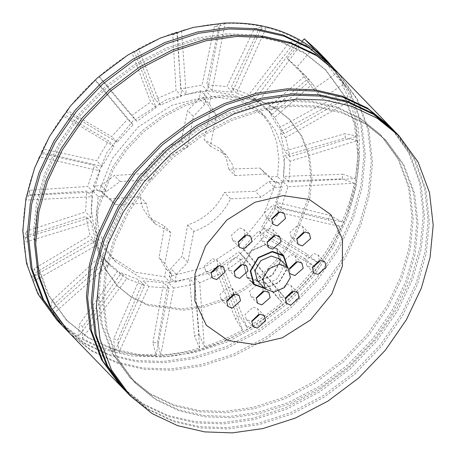 <?xml version="1.0" encoding="UTF-8"?>
<svg xmlns="http://www.w3.org/2000/svg" width="456" height="456" viewBox="0 0 456 456"><rect width="100%" height="100%" fill="white"/><g stroke="black" fill="none" stroke-linecap="round" stroke-linejoin="round"><path stroke-width="0.34" stroke-dasharray="2.28 1.71" d="M257.44 280.879L265.962 283.957L276.524 279.374L282.486 269.302L279.898 259.139M265.409 244.866L251.678 250.828L243.926 263.916L247.283 277.128L258.358 281.13L272.089 275.167L279.841 262.075L276.478 248.868L265.409 244.866M264.497 288.163L278.878 282.178L286.63 269.091L286.949 266.424M264.93 288.614L279.14 282.492L287.086 269.063L287.388 266.874M258.267 281.597L272.352 275.481L280.297 262.052L276.855 248.503L265.5 244.399L251.416 250.515L243.464 263.944L246.913 277.493L258.267 281.597M263.226 291.139L262.075 285.462L257.817 283.923L249.552 291.247L250.846 296.332L255.103 297.871L256.483 297.665M233.592 294.331L232.44 288.654L228.182 287.115L219.923 294.445L221.217 299.524L225.475 301.063L226.854 300.857M241.024 264.657L239.873 258.979L235.609 257.44L227.35 264.771L228.644 269.849L232.902 271.388L234.281 271.183M296.275 261.824L295.123 256.147L290.865 254.608L282.6 261.932L283.894 267.016L288.152 268.555L289.531 268.35M319.297 260.644L318.145 254.961L313.888 253.422L305.623 260.752L306.916 265.837L311.174 267.376L312.554 267.17M303.702 232.15L302.55 226.467L298.292 224.928L290.027 232.258L291.321 237.342L295.579 238.881L296.959 238.676M278.587 212.097L277.436 206.414L273.178 204.875L264.919 212.205L266.207 217.29L270.471 218.829L271.85 218.623M274.073 235.342L272.922 229.664L268.658 228.125L260.399 235.456L261.693 240.534L265.951 242.073L267.33 241.868M292.199 291.327L291.048 285.65L286.79 284.111L278.525 291.441L279.819 296.52L284.077 298.059L285.456 297.853M258.706 314.383L257.555 308.706L253.297 307.167L245.032 314.497L246.325 319.576L250.583 321.115L251.963 320.91M218.002 265.837L216.851 260.159L212.587 258.62L204.328 265.951L205.622 271.029L209.88 272.568L211.259 272.363M245.1 235.153L243.949 229.476L239.685 227.937L231.426 235.267L232.72 240.346L236.977 241.885L238.357 241.68M56.88 320.083L78.717 337.702L104.042 349.689L131.248 355.937L158.785 356.911C206.42 356.387 280.668 323.036 323.845 258.102C368.505 193.931 366.328 121.342 343.881 84.839L328.007 62.512M61.913 325.276L83.699 342.61L108.876 354.386L135.877 360.519L163.197 361.471L193.811 357.139L226.313 346.628L258.922 329.625L289.566 306.592L316.219 278.804L337.366 248.127L352.249 216.606L360.913 186.094L364.065 154.025L360.468 121.644L349.273 91.223L330.6 65.151M226.883 33.829L197.397 38.002L166.098 48.125L134.685 64.501L105.176 86.686L79.504 113.447L59.137 142.996L44.802 173.354L36.463 202.738L33.425 233.848L36.987 265.244L47.971 294.684L66.245 319.844L87.278 336.819L111.669 348.355L137.872 354.375L164.394 355.315L193.88 351.148L225.178 341.025L256.591 324.643L286.1 302.459L311.773 275.698L332.139 246.149L346.474 215.796L354.819 186.407L357.852 155.302L354.289 123.907L343.305 94.46L325.031 69.306L303.998 52.332L279.608 40.789L253.405 34.776L226.883 33.829M228.12 35.112L198.634 39.279L167.335 49.402L135.922 65.778L106.413 87.962L80.74 114.724L60.374 144.273L46.039 174.631L37.7 204.014L34.662 235.125L38.224 266.521L49.208 295.961L67.482 321.121L88.515 338.095L112.906 349.632L139.108 355.651L165.631 356.592L195.117 352.425L226.415 342.302L257.828 325.92L287.337 303.736L313.01 276.974L333.376 247.426L347.711 217.073L356.05 187.684L359.089 156.579L355.526 125.183L344.542 95.737L326.268 70.583L305.235 53.608L280.845 42.066L254.642 36.052L228.12 35.112M62.529 325.915L84.366 343.539L109.691 355.52L136.897 361.768L164.434 362.748L195.048 358.416L227.55 347.905L260.159 330.902L290.803 307.868L317.456 280.081L338.603 249.403L353.485 217.882L362.149 187.37L365.302 155.074L361.602 122.476L350.197 91.907L331.221 65.784M69.175 332.772L90.955 350.105L116.132 361.882L143.133 368.015L170.453 368.961L201.067 364.635L233.563 354.124L266.179 337.121L296.816 314.087L323.475 286.3L344.622 255.616L359.505 224.101L368.163 193.589L371.321 161.515L367.724 129.139L356.535 98.718L337.856 72.646M223.662 95.23L204.06 98L183.261 104.726L162.382 115.613L142.768 130.359L125.702 148.149L112.17 167.785L97.094 207.491L95.076 228.171L97.447 249.039L104.743 268.607L116.89 285.325L130.872 296.611L147.083 304.277L182.126 308.906L201.723 306.13L222.528 299.404L243.407 288.517L263.021 273.777L280.081 255.987L293.618 236.345L308.689 196.639L310.707 175.965L308.341 155.097L301.04 135.529L288.893 118.805L274.911 107.525L258.7 99.853L223.662 95.23M224.905 96.518L205.308 99.288L184.503 106.014L163.624 116.901L144.01 131.647L126.95 149.431L113.413 169.073L98.342 208.78L96.319 229.453L98.69 250.321L105.991 269.889L118.138 286.613L132.115 297.893L148.325 305.566L183.369 310.188L202.971 307.418L223.771 300.692L244.65 289.805L264.263 275.059L281.323 257.269L294.861 237.633L309.938 197.927L311.955 177.247L309.584 156.385L302.288 136.811L290.136 120.093L276.159 108.813L259.948 101.141L224.905 96.518M69.791 333.416L91.633 351.04L116.953 363.022L144.159 369.269L171.695 370.249L202.31 365.917L234.811 355.406L267.421 338.403L298.064 315.37L324.718 287.582L345.865 256.905L360.747 225.384L369.411 194.872L372.563 162.575L368.864 129.977L357.458 99.408L338.483 73.285M121.108 386.42L142.893 403.754L168.07 415.53L195.071 421.657L222.391 422.609L253.006 418.277L285.502 407.767L318.117 390.763L348.755 367.73L375.408 339.942L396.555 309.265L411.437 277.744L420.101 247.232L423.253 215.164L419.657 182.782L408.468 152.367L389.794 126.289M285.097 100.001L256.534 104.036L226.21 113.846L195.784 129.709L167.198 151.198L142.329 177.127L122.601 205.753L108.716 235.159L100.633 263.625L97.687 293.755L101.141 324.17L111.783 352.693L129.487 377.061L149.859 393.505L173.491 404.683L198.873 410.514L224.563 411.426L253.126 407.385L283.45 397.581L313.876 381.718L342.462 360.223L367.331 334.299L387.058 305.674L400.944 276.268L409.026 247.802L411.967 217.666L408.519 187.256L397.877 158.734L380.173 134.36L359.801 117.922L336.169 106.738L310.787 100.913L285.097 100.001M286.339 101.283L257.777 105.325L227.458 115.129L197.032 130.997L168.441 152.486L143.572 178.41L123.844 207.035L109.959 236.442L101.876 264.907L98.935 295.043L102.383 325.453L113.025 353.976L130.729 378.349L151.107 394.793L174.733 405.971L200.116 411.796L225.805 412.708L254.368 408.673L284.692 398.869L315.119 383L343.704 361.511L368.573 335.587L388.307 306.962L402.192 277.556L410.275 249.09L413.216 218.954L409.762 188.539L399.125 160.016L381.415 135.649L361.044 119.204L337.417 108.026L312.035 102.195L286.339 101.283M121.729 387.064L143.566 404.689L168.891 416.67L196.097 422.917L223.634 423.892L254.248 419.566L286.744 409.055L319.36 392.052L350.003 369.018L376.656 341.23L397.803 310.547L412.686 279.032L421.344 248.52L424.502 216.885L421.099 184.919L410.309 154.801L392.211 128.826M125.976 391.442L147.755 408.781L172.932 420.552L199.939 426.685L227.253 427.631L257.868 423.305L290.369 412.794L322.979 395.791L353.622 372.757L380.275 344.97L401.422 314.287L416.305 282.771L424.969 252.259L428.121 220.191L424.525 187.809L413.335 157.394L394.662 131.317M289.965 105.028L261.396 109.064L231.078 118.868L200.651 134.737L172.06 156.226L147.197 182.149L127.463 210.775L113.578 240.181L105.496 268.647L102.554 298.783L106.009 329.192L116.645 357.721L134.349 382.088L154.726 398.533L178.353 409.71L203.735 415.541L229.425 416.453L257.993 412.412L288.312 402.608L318.738 386.739L347.329 365.25L372.193 339.327L391.926 310.701L405.811 281.295L413.894 252.829L416.835 222.693L413.387 192.284L402.745 163.761L385.041 139.388L364.663 122.943L341.037 111.766L315.655 105.934L289.965 105.028M291.207 106.311L262.645 110.352L232.321 120.156L201.894 136.019L173.308 157.514L148.439 183.437L128.712 212.063L114.821 241.469L106.744 269.935L103.797 300.065L107.251 330.48L117.893 359.003L135.597 383.376L155.969 399.815L179.596 410.998L204.983 416.824L230.673 417.736L259.236 413.7L289.554 403.891L319.987 388.027L348.572 366.538L373.441 340.609L393.169 311.984L407.054 282.577L415.137 254.112L418.078 223.981L414.629 193.566L403.987 165.043L386.283 140.67L365.906 124.231L342.279 113.054L316.897 107.223L291.207 106.311M126.597 392.092L148.434 409.71L173.759 421.697L200.959 427.945L228.496 428.919L259.116 424.593L291.612 414.082L324.227 397.073L354.865 374.04L381.518 346.252L402.665 315.575L417.548 284.054L426.212 253.547L429.364 221.947L425.978 190.021L415.228 159.931L397.176 133.961M200.845 90.818L199.232 98.462L187.593 110.512L181.18 140.95C164.622 146.65 152.384 157.502 144.466 173.514L114.313 175.509L101.044 185.558L93.469 186.059L106.824 152.595L132.742 121.245L166.696 99.488L200.845 90.818L206.363 96.524L172.22 105.194L138.265 126.95L112.347 158.295L98.992 191.765L93.469 186.059M92.562 190.711L100.138 190.209L109.799 198.759L139.952 196.764L142.614 207.936L148.855 217.398L164.616 226.182L159.03 257.469L166.104 268.88L164.701 276.746L135.386 272.238L110.221 256.135L99.927 242.107L93.577 225.72L91.251 208.192L92.562 190.711L98.086 196.416L96.775 213.892L99.1 231.42L105.45 247.807L115.744 261.835L140.91 277.943L170.225 282.446L164.701 276.746M156.06 355.309L169.096 288.26L148.838 286.562L119.067 352.209C130.912 354.751 143.247 355.783 156.06 355.309L152.937 342.764L157.537 342.53L168.258 282.401L189.582 278.57L194.455 335.901L199.135 334.47L194.267 277.14L215.215 268.042L235.399 318.721L239.839 316.19L219.655 265.512L238.796 251.769L272.973 292.399L276.866 288.944L242.689 248.315L258.723 230.861L304.619 258.734L307.703 254.585L261.807 226.717L273.634 206.739L328.177 220.009L330.241 215.46L275.698 202.185L282.52 181.049L342.04 178.872L342.946 174.226L283.421 176.404L284.766 155.547L345.272 138.128L344.953 133.694L284.447 151.118L280.223 131.966L337.645 100.542L336.123 96.638L278.707 128.056L269.205 111.908L307.806 78.859L312.628 83.841L322.438 98.53L342.291 84.856L343.881 84.839M152.937 342.764L163.653 282.64L143.401 280.942L117.876 339.828L113.664 338.854L139.183 279.967L121.387 272.859L82.855 326.547L79.321 324.427L117.847 270.739L105.621 260.746L103.717 258.7L54.857 303.588L52.24 300.47L101.101 255.577L91.605 239.434L35.796 272.523L34.28 268.612L90.083 235.524L85.859 216.372L26.972 235.461L26.653 231.032L85.54 211.943L86.885 191.087L28.979 194.934L29.879 190.283L87.791 186.436L94.609 165.3L41.684 153.7L43.747 149.146L96.672 160.751L108.499 140.773L64.222 114.57L67.306 110.426L111.583 136.629L127.617 119.176L95.053 80.21L98.952 76.756L131.51 115.721L150.657 101.973L132.086 52.964L136.526 50.439L155.091 99.448L176.044 90.345L172.778 34.69L177.475 33.254L180.724 88.914L202.054 85.084L214.383 26.625L218.988 26.391L206.659 84.85L226.911 86.549L254.049 29.326L258.261 30.307L231.124 87.523L248.925 94.631L289.07 42.613L292.604 44.734L252.459 96.752L264.685 106.744L266.589 108.79L305.189 75.736L307.806 78.859M220.527 23.655C207.64 24.504 194.655 26.836 181.579 30.655L186.168 94.54L207.497 90.71L220.527 23.655L214.383 26.625M181.579 30.655L177.475 33.254M176.882 32.085C163.829 36.263 151.078 41.804 138.624 48.701L160.535 105.068L181.488 95.971L176.882 32.085L172.778 34.69M138.624 48.701L136.526 50.439M134.184 51.232C121.855 58.453 110.198 66.821 99.22 76.34L136.954 121.342L156.095 107.599L134.184 51.232L132.086 52.964M99.22 76.34L98.952 76.756M95.327 79.794C84.559 89.564 74.795 100.189 66.04 111.674L117.027 142.249L133.061 124.796L95.327 79.794L95.053 80.21M66.04 111.674L67.306 110.426M62.956 115.818C54.486 127.475 47.287 139.639 41.353 152.31L102.115 166.372L113.943 146.393L62.956 115.818L64.222 114.57M41.353 152.31L43.747 149.146M39.29 156.858C33.693 169.609 29.543 182.474 26.836 195.464L93.235 192.061L100.052 170.926L39.29 156.858L41.684 153.7M26.836 195.464L29.879 190.283M25.929 200.116C23.592 213.083 22.777 225.783 23.478 238.209L90.983 217.563L92.329 196.707L25.929 200.116L28.979 194.934M23.478 238.209L26.653 231.032M23.797 242.638C24.875 254.944 27.445 266.606 31.51 277.618L95.526 241.144L91.303 221.992L23.797 242.638L26.972 235.461M31.51 277.618L34.28 268.612M33.026 281.529C37.449 292.336 43.234 302.168 50.377 311.02L106.544 261.202L97.048 245.054L33.026 281.529L35.796 272.523M50.377 311.02L52.24 300.47M52.999 314.138C60.46 322.711 69.061 330.041 78.808 336.129L123.291 276.359L111.064 266.367L109.161 264.32L52.999 314.138L54.857 303.588M78.808 336.129L79.321 324.427M82.342 338.249C92.34 344.001 103.176 348.327 114.855 351.234L144.626 285.587L126.831 278.479L82.342 338.249L82.855 326.547M114.855 351.234L113.664 338.854M119.067 352.209L117.876 339.828M313.603 49.214L312.2 49.453L302.385 42.602L292.604 44.734M298.851 40.481C288.859 34.73 278.017 30.404 266.338 27.497L236.567 93.144L254.362 100.252L298.851 40.481L289.07 42.613M266.338 27.497L258.261 30.307M262.126 26.522C250.281 23.986 237.952 22.948 225.133 23.421L212.097 90.47L232.355 92.169L262.126 26.522L254.049 29.326M225.133 23.421L218.988 26.391M160.666 355.076C173.554 354.226 186.544 351.895 199.625 348.076L195.025 284.196L173.696 288.027L160.666 355.076L157.537 342.53M199.625 348.076L194.455 335.901M204.305 346.645C217.358 342.473 230.115 336.933 242.569 330.03L220.658 273.663L199.711 282.76L204.305 346.645L199.135 334.47M242.569 330.03L235.399 318.721M247.01 327.499C259.339 320.283 270.995 311.91 281.973 302.396L244.239 257.389L225.099 271.138L247.01 327.499L239.839 316.19M281.973 302.396L272.973 292.399M285.866 298.942C296.634 289.167 306.398 278.542 315.153 267.056L264.166 236.482L248.132 253.935L285.866 298.942L276.866 288.944M315.153 267.056L304.619 258.734M318.237 262.912C326.707 251.256 333.906 239.092 339.84 226.427L279.078 212.359L267.25 232.338L318.237 262.912L307.703 254.585M339.84 226.427L328.177 220.009M341.903 221.872C347.5 209.127 351.65 196.257 354.358 183.266L287.958 186.675L281.141 207.811L341.903 221.872L330.241 215.46M354.358 183.266L342.04 178.872M355.264 178.615C357.601 165.648 358.416 152.948 357.715 140.528L290.21 161.167L288.865 182.024L355.264 178.615L342.946 174.226M357.715 140.528L345.272 138.128M357.401 136.093C356.318 123.787 353.748 112.125 349.689 101.112L285.667 137.587L289.891 156.739L357.401 136.093L344.953 133.694M349.689 101.112L337.645 100.542M312.628 83.841L274.649 117.534L284.151 133.676L348.167 97.202L336.123 96.638M348.167 97.202L342.291 84.856M277.584 176.614L269.804 176.899L259.846 168.042L228.866 169.187L226.204 158.015L219.969 148.553L204.202 139.77L210.615 109.332L203.832 98.228L205.445 90.579L234.766 95.087L259.931 111.19L270.22 125.218L276.575 141.605L278.895 159.133L277.584 176.614L283.108 182.32L284.419 164.838L282.099 147.311L275.743 130.923L265.455 116.896L240.289 100.787L210.968 96.284L205.445 90.579M238.311 245.271L203.969 267.615L169.307 276.507L170.709 268.647L182.047 256.289L187.638 225.002C204.197 219.302 216.435 208.443 224.352 192.432L255.326 191.292L268.897 181.551L276.684 181.266L263.944 213.676L239.343 244.33M289.326 269.353L290.643 273.982M267.25 232.338L261.807 226.717M279.078 212.359L273.634 206.739M290.21 161.167L284.766 155.547M288.865 182.024L283.421 176.404M289.891 156.739L284.447 151.118M285.667 137.587L280.223 131.966M281.141 207.811L275.698 202.185M287.958 186.675L282.52 181.049M283.108 182.32L275.43 182.713L269.804 176.899M228.866 169.187L235.057 175.577L232.395 164.405L226.153 154.943L210.393 146.159L216.389 115.294L209.464 104.042L203.832 98.228M209.464 104.042L210.968 96.284M216.389 115.294L210.615 109.332M210.393 146.159L204.202 139.77M235.057 175.577L265.62 174.01L259.846 168.042M275.43 182.713L265.62 174.01M254.362 100.252L248.925 94.631M236.567 93.144L231.124 87.523M232.355 92.169L226.911 86.549M212.097 90.47L206.659 84.85M284.151 133.676L278.707 128.056M274.649 117.534L269.205 111.908M312.2 49.453L296.286 67.762L306.62 77.035L310.012 80.723L272.032 114.41L270.129 112.364L257.902 102.372L302.385 42.602M305.189 75.736L310.012 80.723M272.032 114.41L266.589 108.79M257.902 102.372L252.459 96.752M206.363 96.524L204.858 104.276L199.232 98.462M181.18 140.95L187.37 147.345C170.806 153.039 158.568 163.898 150.657 179.909L120.093 181.477L106.67 191.372L101.044 185.558M106.67 191.372L98.992 191.765M120.093 181.477L114.313 175.509M150.657 179.909L144.466 173.514M187.37 147.345L193.367 116.479L187.593 110.512M204.858 104.276L193.367 116.479M98.086 196.416L105.763 196.017L100.138 190.209M139.952 196.764L146.137 203.154L148.798 214.326L155.04 223.788L170.8 232.571L164.804 263.437L171.73 274.694L166.104 268.88M171.73 274.694L170.225 282.446M164.804 263.437L159.03 257.469M170.8 232.571L164.616 226.182M146.137 203.154L115.573 204.721L109.799 198.759M105.763 196.017L115.573 204.721M169.307 276.507L174.83 282.213L176.335 274.455L170.709 268.647M213.414 271.514L237.981 255.958L258.922 234.874L273.925 210.894L282.201 186.971L276.684 181.266M174.83 282.213L211.208 272.551M187.638 225.002L193.823 231.391C210.387 225.691 222.625 214.839 230.536 198.827L261.1 197.26L274.523 187.365L268.897 181.551M274.523 187.365L282.201 186.971M261.1 197.26L255.326 191.292M230.536 198.827L224.352 192.432M193.823 231.391L187.826 262.257L182.047 256.289M176.335 274.455L187.826 262.257M199.711 282.76L194.267 277.14M220.658 273.663L215.215 268.042M195.025 284.196L189.582 278.57M173.696 288.027L168.258 282.401M248.132 253.935L242.689 248.315M264.166 236.482L258.723 230.861M225.099 271.138L219.655 265.512M244.239 257.389L238.796 251.769M109.161 264.32L103.717 258.7M123.291 276.359L117.847 270.739M97.048 245.054L91.605 239.434M106.544 261.202L101.101 255.577M148.838 286.562L143.401 280.942M169.096 288.26L163.653 282.64M126.831 278.479L121.387 272.859M144.626 285.587L139.183 279.967M156.095 107.599L150.657 101.973M136.954 121.342L131.51 115.721M133.061 124.796L127.617 119.176M117.027 142.249L111.583 136.629M186.168 94.54L180.724 88.914M207.497 90.71L202.054 85.084M181.488 95.971L176.044 90.345M160.535 105.068L155.091 99.448M100.052 170.926L94.609 165.3M93.235 192.061L87.791 186.436M113.943 146.393L108.499 140.773M102.115 166.372L96.672 160.751M91.303 221.992L85.859 216.372M95.526 241.144L90.083 235.524M90.983 217.563L85.54 211.943M92.329 196.707L86.885 191.087M302.089 41.319L287.234 58.414L297.568 67.688L313.386 89.182L322.438 98.53M313.386 89.182L334.653 74.533L344.833 85.05L333.866 68.52M344.388 85.357L344.833 85.05M287.234 58.414L296.286 67.762M334.653 74.533L316.287 49.567M247.283 277.128L251.558 281.546M283.643 255.514L276.855 248.503M268.863 292.473L262.075 285.462M239.229 295.665L232.44 288.654M246.662 265.99L239.873 258.979M301.912 263.158L295.123 256.147M324.934 261.978L318.145 254.961M309.339 233.483L302.55 226.467M284.225 213.431L277.436 206.414M279.71 236.675L272.922 229.664M297.836 292.661L291.048 285.65M264.343 315.717L257.555 308.706M223.639 267.17L216.851 260.159M250.737 236.487L243.949 229.476M66.245 319.844L67.482 321.121M116.89 285.325L118.138 286.613M129.487 377.061L130.729 378.349M134.349 382.088L135.597 383.376M385.041 139.388L386.283 140.67M380.173 134.36L381.415 135.649M288.893 118.805L290.136 120.093M325.031 69.306L326.268 70.583M265.455 116.896L259.931 111.19M226.153 154.943L219.969 148.553M270.129 112.364L264.685 106.744M115.744 261.835L110.221 256.135M155.04 223.788L148.855 217.398M111.064 266.367L105.621 260.746M239.508 247.357L232.72 240.346M212.41 278.046L205.622 271.029M253.114 326.593L246.325 319.576M286.607 303.531L279.819 296.52M268.481 247.545L261.693 240.534M273.001 224.301L266.207 217.29M298.11 244.353L291.321 237.342M313.705 272.848L306.916 265.837M290.683 274.027L283.894 267.016M235.433 276.86L228.644 269.849M228.006 306.54L221.217 299.524M257.634 303.343L250.846 296.332M253.701 284.504L246.913 277.493M276.478 248.868L280.753 253.279M297.568 67.688L306.62 77.035"/><path stroke-width="0.68" d="M279.306 264.241L268.744 268.829L262.781 278.901L265.363 289.064L273.879 292.142L284.441 287.554L290.404 277.482L287.821 267.319L279.306 264.241M287.821 267.319L279.898 259.139L271.383 256.061L260.821 260.65L254.858 270.716L257.44 280.879L265.363 289.064M286.949 266.424L283.267 255.879L272.198 251.877L258.466 257.839L250.714 270.932L254.072 284.139L264.497 288.163M287.388 266.874L283.643 255.514L272.289 251.41L258.204 257.526L250.253 270.955L253.701 284.504L264.93 288.614M261.892 304.882L270.157 297.551L268.863 292.473L264.605 290.934L256.34 298.264L257.634 303.343L261.892 304.882M256.483 297.665L263.226 291.139M232.264 308.079L240.523 300.749L239.229 295.665L234.971 294.126L226.712 301.456L228.006 306.54L232.264 308.079M226.854 300.857L233.592 294.331M239.691 278.399L247.95 271.075L246.662 265.99L242.398 264.451L234.139 271.782L235.433 276.86L239.691 278.399M234.281 271.183L241.024 264.657M290.643 273.982L294.941 275.566L303.206 268.236L301.912 263.158L297.654 261.619L289.326 269.353M289.531 268.35L296.275 261.824M317.963 274.387L326.228 267.056L324.934 261.978L320.676 260.439L312.411 267.763L313.705 272.848L317.963 274.387M312.554 267.17L319.297 260.644M302.368 245.892L310.633 238.562L309.339 233.483L305.081 231.944L296.816 239.269L298.11 244.353L302.368 245.892M296.959 238.676L303.702 232.15M277.259 225.84L285.519 218.51L284.225 213.431L279.967 211.892L271.708 219.216L273.001 224.301L277.259 225.84M271.85 218.623L278.587 212.097M272.739 249.084L280.999 241.76L279.71 236.675L275.452 235.136L267.188 242.467L268.481 247.545L272.739 249.084M267.33 241.868L274.073 235.342M290.865 305.07L299.13 297.739L297.836 292.661L293.578 291.122L285.313 298.452L286.607 303.531L290.865 305.07M285.456 297.853L292.199 291.327M257.372 328.132L265.637 320.802L264.343 315.717L260.085 314.178L251.826 321.508L253.114 326.593L257.372 328.132M251.963 320.91L258.706 314.383M216.668 279.585L224.928 272.255L223.639 267.17L219.382 265.631L211.117 272.962L212.41 278.046L216.668 279.585M211.259 272.363L218.002 265.837M243.766 248.896L252.025 241.566L250.737 236.487L246.479 234.948L238.214 242.278L239.508 247.357L243.766 248.896M238.357 241.68L245.1 235.153M328.007 62.512L313.603 49.214C288.762 30.301 258.786 21.603 223.668 23.119L193.053 27.451L160.552 37.956L127.942 54.965L97.299 77.999L70.646 105.786L49.499 136.464L34.616 167.985L25.952 198.497L22.8 230.793L26.499 263.391L37.905 293.96L56.88 320.083L61.913 325.276M330.6 65.151L308.148 46.888L282.823 34.901L255.616 28.654L228.08 27.679L197.465 32.005L164.964 42.516L132.354 59.525L101.711 82.553L75.058 110.341L53.911 141.024L39.028 172.539L30.364 203.051L27.212 235.353L30.911 267.946L42.317 298.52L61.292 324.638M337.856 72.646L331.221 65.784L309.385 48.165L284.06 36.178L256.853 29.931L229.317 28.956L198.702 33.282L166.201 43.793L133.591 60.802L102.948 83.836L76.294 111.623L55.147 142.3L40.265 173.821L31.601 204.328L28.449 236.63L32.148 269.222L43.554 299.797L62.529 325.915L69.175 332.772M337.24 72.002L315.398 54.378L290.079 42.397L262.873 36.149L235.336 35.169L204.721 39.501L172.22 50.012L139.61 67.015L108.967 90.049L82.314 117.836L61.167 148.519L46.284 180.035L37.62 210.547L34.468 242.843L38.167 275.441L49.573 306.01L68.548 332.133M389.794 126.289L338.483 73.285L316.646 55.666L291.321 43.679L264.115 37.432L236.578 36.457L205.964 40.783L173.462 51.294L140.853 68.303L110.209 91.337L83.556 119.124L62.409 149.802L47.527 181.323L38.863 211.829L35.71 244.131L39.41 276.724L50.816 307.298L69.791 333.416L121.108 386.42M389.173 125.645L367.337 108.026L342.011 96.039L314.805 89.792L287.269 88.817L256.654 93.144L224.158 103.654L191.543 120.663L160.905 143.697L134.252 171.484L113.105 202.162L98.222 233.683L89.558 264.189L86.406 296.491L90.106 329.084L101.506 359.659L120.487 385.776M392.211 128.826L390.421 126.933L368.579 109.309L343.26 97.327L316.054 91.08L288.517 90.1L257.902 94.432L225.401 104.943L192.791 121.946L162.148 144.979L135.495 172.767L114.348 203.45L99.465 234.965L90.801 265.477L87.649 297.774L91.348 330.372L102.754 360.941L121.729 387.064L125.976 391.442M394.662 131.317L372.204 113.048L346.879 101.067L319.673 94.819L292.136 93.845L261.522 98.171L229.02 108.682L196.411 125.685L165.767 148.719L139.114 176.506L117.967 207.189L103.084 238.705L94.42 269.217L91.268 301.513L94.968 334.111L106.373 364.68L125.349 390.803M397.176 133.961L395.284 131.961L373.447 114.336L348.122 102.355L320.916 96.108L293.379 95.127L262.764 99.459L230.269 109.964L197.653 126.973L167.016 150.007L140.362 177.794L119.215 208.472L104.327 239.993L95.669 270.499L92.517 302.801L96.216 335.399L107.616 365.968L126.597 392.092L130.427 396.047L152.27 413.672L177.589 425.653L204.795 431.9L232.332 432.881L262.947 428.549L295.448 418.044L328.058 401.035L358.701 378.001L385.354 350.214L406.501 319.536L421.384 288.015L430.048 257.503L433.2 225.207L429.501 192.609L418.095 162.04L399.12 135.916L377.283 118.298L351.958 106.311L324.752 100.064L297.215 99.089L266.6 103.415L234.105 113.926L201.489 130.935L170.846 153.968L144.193 181.756L123.046 212.433L108.163 243.954L99.499 274.461L96.347 306.763L100.046 339.355L111.452 369.93L130.427 396.047M283.13 195.618L255.001 202.23L226.803 220.077L205.496 246.137L195.003 273.788L194.849 300.909L206.351 325.288L228.108 340.569L254.209 344.405L282.344 337.788L310.542 319.941L331.848 293.881L342.342 266.23L342.49 239.109L330.988 214.73L309.236 199.449L283.13 195.618M239.343 244.33L238.311 245.271M211.208 272.551L213.414 271.514M333.866 68.52L326.467 60.089L316.287 49.567L304.283 38.8L314.463 49.322L314.104 49.732M304.283 38.8L302.089 41.319M326.467 60.089L314.463 49.322M251.558 281.546L254.072 284.139M395.284 131.961L399.12 135.916M390.421 126.933L394.041 130.672M326.074 60.471L329.984 64.507M280.753 253.279L283.267 255.879"/></g></svg>
